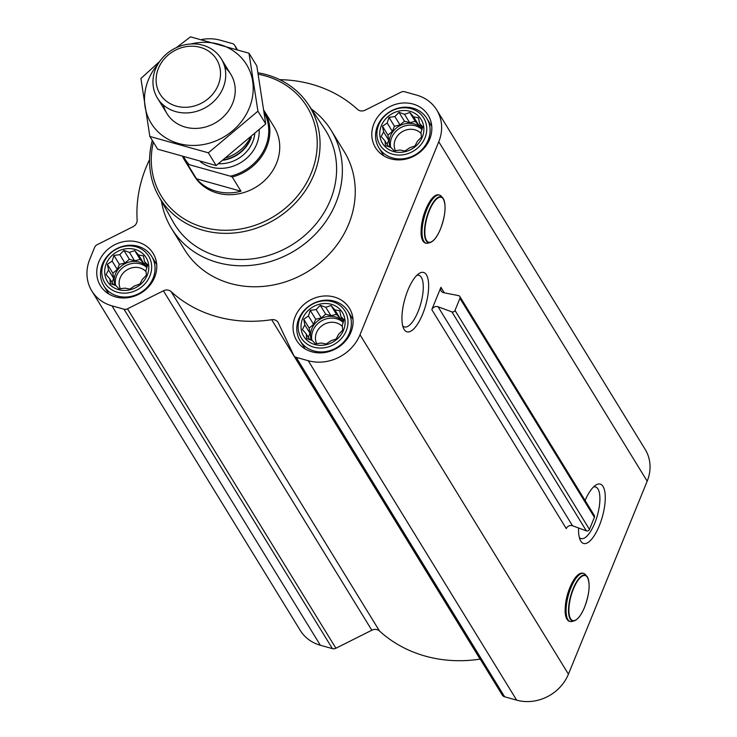 <?xml version="1.0" encoding="UTF-8"?>
<svg xmlns="http://www.w3.org/2000/svg" width="737" height="737" viewBox="0 0 737 737"><rect width="100%" height="100%" fill="white"/><g stroke="black" fill="none" stroke-linecap="round" stroke-linejoin="round"><path stroke-width="1.11" d="M416.856 275.334A26.808 9.452 -74.4 0 1 418.892 275.306A26.808 9.452 -74.4 0 1 418.082 311.567A26.808 9.452 -74.4 0 1 404.447 326.942A26.808 9.452 -74.4 0 1 402.724 325.855M423.95 241.487A24.146 8.512 -74.4 0 1 423.37 216.521A24.146 8.512 -74.4 0 1 436.82 195.471M422.66 314.137A30.816 10.871 -74.4 0 1 403.655 328.527A30.816 10.871 -74.4 0 1 404.816 299.204A30.816 10.871 -74.4 0 1 419.021 273.538A30.816 10.871 -74.4 0 1 428.492 282.418A30.816 10.871 -74.4 0 1 422.66 314.137M440.919 287.31L431.808 309.623L566.283 528.613A4.689 4.164 -31.6 0 1 572.52 525.748L586.348 530.843A2.34 2.082 -31.6 0 0 589.471 529.415L594.409 517.3A2.34 2.082 -31.6 0 0 594.298 515.485L459.833 296.504A2.34 2.082 -31.6 0 0 458.515 295.611L443.785 292.727A4.689 4.164 -31.6 0 1 441.15 290.949A4.689 4.164 -31.6 0 1 440.919 287.31L444.3 292.829M502.118 694.724A4.689 4.164 -31.6 0 0 502.312 695.083A4.689 4.164 -31.6 0 0 504.615 696.778L516.674 700.15A40.996 36.463 -31.6 0 0 568.43 674.162L647.187 481.178A40.996 36.463 -31.6 0 0 645.179 449.404L436.755 109.979A40.996 36.463 -31.6 0 0 416.645 95.11L404.585 91.738A4.689 4.164 -31.6 0 0 401.103 92.125L365.183 110.154A7.029 6.246 -31.6 0 1 357.509 109.38A131.177 116.667 -31.6 0 0 279.719 79.67M149.574 159.588A131.177 116.667 -31.6 0 0 137.137 220.004A7.029 6.246 -31.6 0 1 133.001 226.71L97.081 244.739A4.689 4.164 -31.6 0 0 94.649 247.328L89.813 259.184A40.996 36.463 -31.6 0 0 91.821 290.968A40.996 36.463 -31.6 0 0 111.932 305.827L123.991 309.199A4.689 4.164 -31.6 0 0 127.473 308.821L163.393 290.793A7.029 6.246 -31.6 0 1 171.067 291.566A131.177 116.667 -31.6 0 0 271.677 319.692A7.029 6.246 -31.6 0 1 278.061 322.41A7.029 6.246 -31.6 0 1 278.346 322.935L293.704 355.298A4.689 4.164 -31.6 0 0 293.888 355.658A4.689 4.164 -31.6 0 0 296.191 357.353L308.25 360.725A40.996 36.463 -31.6 0 0 360.006 334.745L438.764 141.762A40.996 36.463 -31.6 0 0 436.755 109.979M585.086 500.487A30.816 10.871 -74.4 0 1 595.653 485.195A30.816 10.871 -74.4 0 1 605.123 494.066A30.816 10.871 -74.4 0 1 599.282 525.794A30.816 10.871 -74.4 0 1 580.277 540.175A30.816 10.871 -74.4 0 1 578.591 527.987M568.015 619.789A24.146 8.512 -74.4 0 1 567.426 594.823A24.146 8.512 -74.4 0 1 580.885 573.773M480.22 659.099A7.029 6.246 -31.6 0 0 480.1 659.118A131.177 116.667 -31.6 0 1 379.491 630.992A7.029 6.246 -31.6 0 0 371.817 630.218L335.897 648.247A4.689 4.164 -31.6 0 1 332.415 648.624L320.355 645.253A40.996 36.463 -31.6 0 1 300.245 630.393L91.821 290.968M147.704 264.896L145.917 270.534L146.405 275.214L142.287 279.434L139.883 284.067L134.613 285.873L129.878 289.088L124.958 288.13L119.081 288.932L115.912 285.597L110.375 283.634L109.887 278.954L106.1 274.625L108.514 269.991L107.399 264.307L112.144 261.091L113.931 255.453L119.809 254.652L123.927 250.433L129.463 252.395L134.724 250.589L138.51 254.928L143.429 255.886L144.535 261.571L147.704 264.896M134.963 249.382A22.718 20.212 148.4 0 1 140.38 284.537A22.718 20.212 148.4 0 1 104.912 274.625A22.718 20.212 148.4 0 1 134.963 249.382M422.771 126.81L420.984 132.448L421.472 137.128L417.354 141.347L414.949 145.981L409.689 147.787L404.945 151.002L400.034 150.044L394.148 150.836L390.978 147.511L385.451 145.548L384.963 140.868L381.176 136.529L383.581 131.905L382.475 126.22L387.211 123.005L388.998 117.367L394.875 116.566L398.993 112.346L404.53 114.309L409.8 112.503L413.586 116.842L418.496 117.8L419.602 123.475L422.771 126.81M410.039 111.296A22.718 20.212 148.4 0 1 415.447 146.451A22.718 20.212 148.4 0 1 379.988 136.529A22.718 20.212 148.4 0 1 410.039 111.296M344.013 319.794L342.226 325.432L342.714 330.112L338.596 334.331L336.192 338.965L330.931 340.77L326.196 343.986L321.277 343.027L315.399 343.82L312.23 340.494L306.693 338.532L306.205 333.852L302.419 329.513L304.823 324.888L303.718 319.204L308.453 315.989L310.24 310.351L316.127 309.549L320.245 305.33L325.772 307.292L331.042 305.487L334.828 309.826L339.739 310.784L340.844 316.459L344.013 319.794M331.282 304.28A22.718 20.212 148.4 0 1 336.689 339.435A22.718 20.212 148.4 0 1 301.23 329.513A22.718 20.212 148.4 0 1 331.282 304.28M459.833 296.504A2.34 2.082 -31.6 0 1 459.943 298.319L455.005 310.424A2.34 2.082 -31.6 0 1 451.882 311.862L438.054 306.767A4.689 4.164 -31.6 0 0 431.808 309.623M413.006 104.037A30.917 27.499 148.4 0 1 428.169 115.248A30.917 27.499 148.4 0 1 416.212 154.862A30.917 27.499 148.4 0 1 375.474 147.603A30.917 27.499 148.4 0 1 379.38 114.834A30.917 27.499 148.4 0 1 413.006 104.037M137.93 242.123A30.917 27.499 148.4 0 1 153.103 253.335A30.917 27.499 148.4 0 1 141.145 292.948A30.917 27.499 148.4 0 1 100.407 285.698A30.917 27.499 148.4 0 1 104.304 252.929A30.917 27.499 148.4 0 1 137.93 242.123M334.248 297.02A30.917 27.499 148.4 0 1 349.421 308.232A30.917 27.499 148.4 0 1 337.463 347.846A30.917 27.499 148.4 0 1 296.716 340.595A30.917 27.499 148.4 0 1 300.622 307.826A30.917 27.499 148.4 0 1 334.248 297.02M311.346 109.002A93.7 83.336 148.4 0 1 331.245 130.458L344.133 151.444A93.7 83.336 148.4 0 1 307.9 271.483A93.7 83.336 148.4 0 1 184.443 249.502L171.555 228.516A93.7 83.336 148.4 0 1 161.421 201.063M236.595 49.259L234.882 45.639A4.689 4.164 -31.6 0 0 234.688 45.289A4.689 4.164 -31.6 0 0 232.385 43.594L220.326 40.213A40.996 36.463 -31.6 0 0 201.717 39.531M258.282 74.262A85.455 76.012 148.4 0 1 265.154 75.856A85.455 76.012 148.4 0 1 312.783 169.095A85.455 76.012 148.4 0 1 211.602 229.115A85.455 76.012 148.4 0 1 153.351 142.167M263.966 110.421A46.846 41.668 148.4 0 1 264.316 110.992L274.182 127.05A46.846 41.668 148.4 0 1 256.061 187.069A46.846 41.668 148.4 0 1 194.338 176.079L184.471 160.021A46.846 41.668 148.4 0 1 182.776 156.944M258.024 72.797A87.804 78.094 148.4 0 1 266.564 74.695A87.804 78.094 148.4 0 1 308.213 104.304A87.804 78.094 148.4 0 1 275.684 219.027A87.804 78.094 148.4 0 1 158.648 196.134A87.804 78.094 148.4 0 1 152.292 140.445M308.213 104.304L324.593 128.828A88.928 79.099 148.4 0 1 291.649 245.034A88.928 79.099 148.4 0 1 173.121 221.846L158.648 196.134M331.245 130.458A93.7 83.336 148.4 0 1 295.012 250.497A93.7 83.336 148.4 0 1 171.555 228.516M332.35 301.663A25.675 22.838 148.4 0 1 338.467 341.388A25.675 22.838 148.4 0 1 298.393 330.176A25.675 22.838 148.4 0 1 332.35 301.663M334.239 301.157A28.107 25.003 148.4 0 1 348.03 311.346A28.107 25.003 148.4 0 1 337.159 347.357A28.107 25.003 148.4 0 1 300.125 340.761A28.107 25.003 148.4 0 1 303.672 310.968A28.107 25.003 148.4 0 1 334.239 301.157M411.108 108.68A25.675 22.838 148.4 0 1 417.216 148.404A25.675 22.838 148.4 0 1 377.141 137.193A25.675 22.838 148.4 0 1 411.108 108.68M412.996 108.173A28.107 25.003 148.4 0 1 426.787 118.362A28.107 25.003 148.4 0 1 415.917 154.374A28.107 25.003 148.4 0 1 378.882 147.778A28.107 25.003 148.4 0 1 382.429 117.984A28.107 25.003 148.4 0 1 412.996 108.173M136.032 246.766A25.675 22.838 148.4 0 1 142.149 286.49A25.675 22.838 148.4 0 1 102.075 275.288A25.675 22.838 148.4 0 1 136.032 246.766M137.92 246.259A28.107 25.003 148.4 0 1 151.711 256.448A28.107 25.003 148.4 0 1 140.841 292.46A28.107 25.003 148.4 0 1 103.806 285.864A28.107 25.003 148.4 0 1 107.353 256.08A28.107 25.003 148.4 0 1 137.92 246.259M331.042 305.487L336.496 314.367L330.922 315.666L325.699 314.211L321.268 317.923L315.694 319.232L313.603 324.363L309.172 328.085L309.973 333.262L308.324 337.297M334.828 309.826L339.969 318.2L336.496 314.367M325.772 307.292L330.922 315.666M320.245 305.33L325.699 314.211M316.127 309.549L321.268 317.923M310.24 310.351L315.694 319.232M308.453 315.989L313.603 324.363M303.718 319.204L309.172 328.085M304.823 324.888L309.973 333.262M306.205 333.852L309.761 339.646M340.844 316.459L343.654 321.028M342.318 318.854L339.969 318.2M343.368 321.958A18.738 16.665 -31.6 0 0 335.446 316.938A18.738 16.665 -31.6 0 0 316.413 322.06A18.738 16.665 -31.6 0 0 311.235 340.162M316.698 343.672A15.569 13.846 148.4 0 1 319.701 327.735A15.569 13.846 148.4 0 1 336.183 322.806A15.569 13.846 148.4 0 1 342.355 326.519M311.926 340.393A18.738 16.665 148.4 0 1 318.2 323.276A18.738 16.665 148.4 0 1 336.569 318.762A18.738 16.665 148.4 0 1 343.212 322.447M409.8 112.503L415.253 121.384L409.68 122.683L404.447 121.227L400.025 124.94L394.452 126.248L392.351 131.379L387.929 135.101L388.721 140.279L387.072 144.314M413.586 116.842L418.727 125.216L415.253 121.384M404.53 114.309L409.68 122.683M398.993 112.346L404.447 121.227M394.875 116.566L400.025 124.94M388.998 117.367L394.452 126.248M387.211 123.005L392.351 131.379M382.475 126.22L387.929 135.101M383.581 131.905L388.721 140.279M384.963 140.868L388.519 146.663M419.602 123.475L422.402 128.045M421.076 125.87L418.727 125.216M422.117 128.975A18.738 16.665 -31.6 0 0 414.203 123.954A18.738 16.665 -31.6 0 0 395.161 129.076A18.738 16.665 -31.6 0 0 389.984 147.179M134.724 250.589L140.177 259.47L134.604 260.769L129.38 259.313L124.949 263.026L119.385 264.334L117.284 269.466L112.853 273.187L113.655 278.365L112.006 282.4M138.51 254.928L143.66 263.302L140.177 259.47M129.463 252.395L134.604 260.769M123.927 250.433L129.38 259.313M119.809 254.652L124.949 263.026M113.931 255.453L119.385 264.334M112.144 261.091L117.284 269.466M107.399 264.307L112.853 273.187M108.514 269.991L113.655 278.365M109.887 278.954L113.452 284.749M144.535 261.571L147.336 266.131M146 263.957L143.66 263.302M147.05 267.061A18.738 16.665 -31.6 0 0 139.127 262.04A18.738 16.665 -31.6 0 0 120.094 267.172A18.738 16.665 -31.6 0 0 114.917 285.265M395.456 150.689A15.569 13.846 148.4 0 1 398.45 134.751A15.569 13.846 148.4 0 1 414.931 129.823A15.569 13.846 148.4 0 1 421.113 133.535M390.684 147.409A18.738 16.665 148.4 0 1 396.957 130.292A18.738 16.665 148.4 0 1 415.318 125.778A18.738 16.665 148.4 0 1 421.969 129.463M120.38 288.775A15.569 13.846 148.4 0 1 123.383 272.837A15.569 13.846 148.4 0 1 139.864 267.909A15.569 13.846 148.4 0 1 146.046 271.621M115.617 285.495A18.738 16.665 148.4 0 1 121.891 268.379A18.738 16.665 148.4 0 1 140.251 263.864A18.738 16.665 148.4 0 1 146.903 267.549M593.478 486.991A26.808 9.452 -74.4 0 1 595.514 486.964A26.808 9.452 -74.4 0 1 594.713 523.224A26.808 9.452 -74.4 0 1 581.078 538.6A26.808 9.452 -74.4 0 1 579.356 537.513M264.297 112.844A45.915 40.839 148.4 0 1 230.368 176.18L189.188 164.655A45.915 40.839 148.4 0 1 183.964 157.285M189.188 164.655L187.76 164.563A46.846 41.668 148.4 0 1 184.471 160.021M264.316 110.992A46.846 41.668 148.4 0 1 232.238 177L230.368 176.18M232.238 177L240.981 191.233L196.503 178.796A46.846 41.668 -31.6 0 0 240.981 191.233M187.76 164.563L196.503 178.796M200.307 47.361A33.165 29.498 148.4 0 1 208.203 98.675A33.165 29.498 148.4 0 1 156.437 84.202A33.165 29.498 148.4 0 1 200.307 47.361M202.896 45.224A37.476 33.331 148.4 0 1 221.284 58.813A37.476 33.331 148.4 0 1 206.793 106.828A37.476 33.331 148.4 0 1 157.405 98.039A37.476 33.331 148.4 0 1 162.14 58.315A37.476 33.331 148.4 0 1 202.896 45.224M250.027 138.307A37.476 33.331 148.4 0 1 226.609 157.644M248.995 53.211L256.817 65.943L265.744 123.927L216.162 165.549L157.663 149.187L149.851 136.456L208.35 152.817L257.922 111.186L248.995 53.211L190.496 36.85L176.364 47.638M159.772 61.346L140.924 78.472L149.851 136.456M216.162 165.549L208.35 152.817M265.744 123.927L257.922 111.186M163.365 105.032A37.476 33.331 -31.6 0 0 216.291 122.305A37.476 33.331 -31.6 0 0 224.831 67.288M157.967 64.147A55.984 49.794 -31.6 0 0 148.395 79.789A55.984 49.794 -31.6 0 0 187.788 145.198A55.984 49.794 -31.6 0 0 253.187 89.969A55.984 49.794 -31.6 0 0 190.8 43.98M360.006 334.745L568.43 674.162M438.764 141.762L647.187 481.178M438.054 306.767L572.52 525.748M451.882 311.862L586.348 530.843M455.005 310.424L589.471 529.415M459.943 298.319L594.409 517.3M234.882 45.639L237.222 49.453M111.932 305.827L320.355 645.253M123.991 309.199L332.415 648.624M127.473 308.821L335.897 648.247M163.393 290.793L371.817 630.218M171.067 291.566L379.491 630.992M271.677 319.692L480.1 659.118M296.191 357.353L504.615 696.778M308.25 360.725L516.674 700.15M440.523 228.848A23.335 8.227 -74.4 0 1 424.853 233.113A23.335 8.227 -74.4 0 1 439.464 197.313A23.335 8.227 -74.4 0 1 440.523 228.848M435.263 238.355A23.741 8.374 -74.4 0 1 430.251 242.501A23.741 8.374 -74.4 0 1 426.668 217.443A23.741 8.374 -74.4 0 1 442.725 197.875A23.741 8.374 -74.4 0 1 444.862 204.02M428.123 243.136A24.957 8.798 -74.4 0 1 424.355 216.798A24.957 8.798 -74.4 0 1 441.242 196.226L442.725 197.875C446.447 204.149 445.719 214.495 440.542 228.903C437.253 236.669 433.826 241.202 430.251 242.501L428.123 243.136C423.978 243.993 421.628 240.87 421.067 233.767C420.938 221.874 424.079 210.736 430.509 200.353C434.609 194.752 438.193 193.38 441.242 196.226M584.588 607.15A23.335 8.227 -74.4 0 1 568.909 611.415A23.335 8.227 -74.4 0 1 583.52 575.615A23.335 8.227 -74.4 0 1 584.588 607.15M579.319 616.657A23.741 8.374 -74.4 0 1 574.307 620.803A23.741 8.374 -74.4 0 1 570.733 595.745A23.741 8.374 -74.4 0 1 586.79 576.177A23.741 8.374 -74.4 0 1 588.918 582.322M572.179 621.438A24.957 8.798 -74.4 0 1 568.42 595.1A24.957 8.798 -74.4 0 1 585.298 574.528L586.79 576.177C590.512 582.451 589.775 592.797 584.598 607.205C581.318 614.971 577.882 619.504 574.307 620.803L572.179 621.438C568.034 622.295 565.684 619.172 565.132 612.069C564.993 600.176 568.144 589.029 574.574 578.656C578.674 573.054 582.248 571.682 585.298 574.528M259.157 130.081A36.076 32.087 148.4 0 1 238.954 163.632A36.076 32.087 148.4 0 1 200.344 161.716M251.05 137.414A32.769 29.148 148.4 0 1 223.781 159.818M251.4 137.1A32.557 28.955 148.4 0 1 223.247 160.233M254.735 134.116A32.557 28.955 148.4 0 1 218.613 163.734M234.688 45.289L237.25 49.471M293.888 355.658L502.312 695.083M300.125 340.761L305.109 348.887M348.03 311.346L353.014 319.462M378.882 147.778L383.866 155.903M426.787 118.362L431.771 126.478M103.806 285.864L108.79 293.989M151.711 256.448L156.705 264.574M157.405 98.039L166.912 113.507M221.284 58.813L230.782 74.29"/></g></svg>
